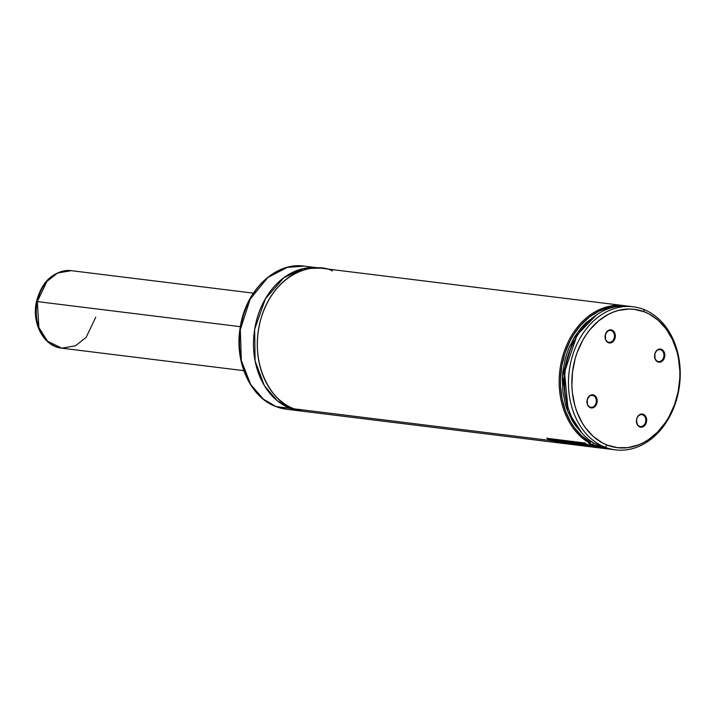 <?xml version="1.0" encoding="UTF-8"?>
<svg xmlns="http://www.w3.org/2000/svg" width="716" height="716" viewBox="0 0 716 716"><rect width="100%" height="100%" fill="white"/><g stroke="black" fill="none" stroke-linecap="round" stroke-linejoin="round"><path stroke-width="1.07" d="M332.421 270.961C317.85 262.226 275.66 268.751 260.705 319.488C247.172 370.781 277.808 405.614 293.936 408.809L315.076 411.423M611.428 330.613A6.005 4.636 -83 0 1 614.328 337.496A6.005 4.636 -83 0 1 609.083 342.32A6.005 4.636 -83 0 1 608.215 342.096A6.005 4.636 97 0 0 614.194 338.05A6.005 4.636 97 0 0 611.428 330.613L611.965 330.085A6.605 5.102 -83 0 1 615.008 338.274A6.605 5.102 -83 0 1 608.439 342.722L608.215 342.096L609.414 342.964L612.359 342.194L614.579 339.465L615.268 337.003L614.337 332.188L612.869 330.568L610.99 329.843L608.045 330.613L605.387 334.533L605.557 339.545L606.729 341.523L608.439 342.722A6.605 5.102 -83 0 1 605.387 334.533A6.605 5.102 -83 0 1 611.965 330.085L611.428 330.613A6.005 4.636 97 0 0 605.45 334.658A6.005 4.636 97 0 0 608.215 342.096A6.005 4.636 -83 0 1 605.315 335.213A6.005 4.636 -83 0 1 610.56 330.389A6.005 4.636 -83 0 1 611.428 330.613L609.665 330.398L611.428 330.613M593.287 395.59L591.523 395.375L593.287 395.59A6.005 4.636 97 0 0 587.308 399.635A6.005 4.636 97 0 0 590.073 407.082A6.005 4.636 -83 0 1 587.174 400.199A6.005 4.636 -83 0 1 592.418 395.375A6.005 4.636 -83 0 1 593.287 395.59L593.824 395.062L593.287 395.59A6.005 4.636 -83 0 1 596.186 402.473A6.005 4.636 -83 0 1 590.942 407.297A6.005 4.636 -83 0 1 590.073 407.082L590.297 407.699A6.605 5.102 -83 0 1 587.245 399.519A6.605 5.102 -83 0 1 593.824 395.062L591.846 394.829L589.903 395.599L587.245 399.519L587.406 404.531L588.588 406.509L591.264 407.95L593.269 407.673L595.077 406.446L596.867 403.251L596.705 398.239L595.533 396.261L593.824 395.062A6.605 5.102 -83 0 1 596.867 403.251A6.605 5.102 -83 0 1 590.297 407.699L590.073 407.082A6.005 4.636 97 0 0 596.052 403.036A6.005 4.636 97 0 0 593.287 395.59M660.904 349.838A6.005 4.636 -83 0 1 663.804 356.72A6.005 4.636 -83 0 1 658.568 361.544A6.005 4.636 -83 0 1 657.7 361.329A6.005 4.636 97 0 0 663.669 357.284A6.005 4.636 97 0 0 660.904 349.838L661.441 349.31A6.605 5.102 -83 0 1 664.493 357.499A6.605 5.102 -83 0 1 657.915 361.947L657.7 361.329L658.89 362.189L661.835 361.419L664.493 357.499L664.663 353.677L663.822 351.413L662.345 349.793L660.474 349.068L658.469 349.336L656.662 350.563L654.872 353.758L655.033 358.779L656.205 360.748L657.915 361.947A6.605 5.102 -83 0 1 654.872 353.758A6.605 5.102 -83 0 1 661.441 349.31L660.904 349.838A6.005 4.636 97 0 0 654.925 353.883A6.005 4.636 97 0 0 657.7 361.329A6.005 4.636 -83 0 1 654.791 354.447A6.005 4.636 -83 0 1 660.036 349.623A6.005 4.636 -83 0 1 660.904 349.838L659.141 349.623L660.904 349.838M642.762 414.824L640.999 414.6L642.762 414.824A6.005 4.636 97 0 0 636.784 418.869A6.005 4.636 97 0 0 639.549 426.306A6.005 4.636 -83 0 1 636.649 419.424A6.005 4.636 -83 0 1 641.894 414.6A6.005 4.636 -83 0 1 642.762 414.824L643.299 414.296L642.762 414.824A6.005 4.636 -83 0 1 645.662 421.706A6.005 4.636 -83 0 1 640.417 426.53A6.005 4.636 -83 0 1 639.549 426.306L639.773 426.933A6.605 5.102 -83 0 1 636.73 418.744A6.605 5.102 -83 0 1 643.299 414.296L641.321 414.063L639.379 414.824L637.159 417.544L636.47 420.015L637.401 424.83L638.869 426.441L640.748 427.175L643.693 426.405L646.351 422.485L646.181 417.464L645.009 415.486L643.299 414.296A6.605 5.102 -83 0 1 646.351 422.485A6.605 5.102 -83 0 1 639.773 426.933L639.549 426.306A6.005 4.636 97 0 0 645.528 422.261A6.005 4.636 97 0 0 642.762 414.824M592.821 444.833L602.97 447.115L603.105 446.623L602.684 448.135A72.101 55.615 97 0 0 608.886 448.968A72.101 55.615 -83 0 1 606.219 448.726A72.101 55.615 -83 0 1 602.684 448.135L603.024 447.24A71.197 54.917 -83 0 0 606.139 447.804L592.821 444.833L593.376 442.855L592.821 444.833C590.029 443.607 589.286 442.765 590.602 442.309L590.906 441.208L590.494 442.372A71.197 54.917 -83 0 1 562.337 363.11A71.197 54.917 -83 0 1 618.696 306.26M300.55 410.966A72.101 55.615 -83 0 1 290.141 408.335L302.447 411.163A72.101 55.615 -83 0 1 300.55 410.966L286.507 409.239L276.099 406.607A1.799 1.128 111.2 0 1 275.92 406.554A1.799 1.128 111.2 0 1 275.767 406.473A1.799 1.128 -68.8 0 0 275.92 406.554A1.799 1.128 -68.8 0 0 276.099 406.607A72.101 55.615 97 0 0 286.507 409.239L275.929 406.563C249.956 397.183 234.016 360.989 240.334 326.765C245.785 290.302 275.49 261.761 304.184 266.128A72.101 55.615 97 0 0 241.256 324.008A72.101 55.615 97 0 0 276.099 406.607L290.141 408.335L276.099 406.607L263.443 399.197L250.681 384.474L241.337 360.604L240.308 329.655L250.161 299.163L267.838 277.486L287.286 267.363L304.184 266.128L318.226 267.865A72.101 55.615 -83 0 1 320.115 268.142L303.396 268.59L283.769 277.754L265.403 298.751L254.654 329.315L255.102 360.971L264.347 385.584L277.271 400.763L290.141 408.335A3.007 1.88 111.2 0 1 290.553 407.332A3.007 1.88 -68.8 0 0 290.141 408.335A72.101 55.615 -83 0 1 255.299 325.744A72.101 55.615 -83 0 1 318.226 267.865M633.186 306.761L629.203 306.269A72.101 55.615 97 0 0 567.26 359.799A72.101 55.615 97 0 0 594.763 443.687L605.11 447.24A72.101 55.615 -83 0 1 570.267 364.65A72.101 55.615 -83 0 1 633.186 306.761A72.101 55.615 -83 0 1 643.595 309.393L644.472 311.881A69.694 53.763 -83 0 1 676.602 398.221A69.694 53.763 -83 0 1 607.266 445.137L605.11 447.24A72.101 55.615 97 0 0 676.835 398.714A72.101 55.615 97 0 0 643.595 309.393A72.101 55.615 -83 0 1 678.437 391.992A72.101 55.615 -83 0 1 615.509 449.872A72.101 55.615 -83 0 1 605.11 447.24L607.777 448.744A72.101 55.615 97 0 0 611.527 449.38L615.509 449.872M590.602 442.309L589.25 442.918A72.101 55.615 -83 0 1 561.979 359.002A72.101 55.615 -83 0 1 623.896 305.616A72.101 55.615 -83 0 1 626.536 306.027A72.101 55.615 97 0 0 562.418 357.338A72.101 55.615 97 0 0 589.25 442.918C588.113 443.446 589.035 444.341 592.016 445.629L602.684 448.135L588.328 445.173L592.016 445.629L588.767 443.329L590.494 442.372L581.714 435.919L574.143 427.38L570.894 422.422L565.622 411.342L562.123 399.054L560.521 385.996L560.458 379.319L561.8 365.965L565.049 353.015L570.097 340.923L573.239 335.339L580.622 325.332L589.259 317.17L598.827 311.147L608.994 307.459L619.394 306.26M586.279 444.913L585.572 444.833L586.279 444.913M584.175 444.654L583.092 444.529L584.175 444.654M575.27 443.553L573.82 443.383L575.27 443.553M571.672 443.115L569.802 442.882L571.672 443.115M567.654 442.613L566.258 442.443L567.654 442.613M563.725 442.13L563.009 442.041L563.725 442.13M556.994 441.298L556.108 441.19L556.994 441.298M623.896 305.616L322.021 268.33A72.101 55.615 97 0 0 259.094 326.219A72.101 55.615 97 0 0 293.936 408.809L550.774 440.528L293.936 408.809A72.101 55.615 97 0 0 304.345 411.44L606.219 448.726M613.523 449.576A72.101 55.615 -83 0 1 607.777 448.744L607.642 448.431M604.537 447.169L594.763 443.687A72.101 55.615 -83 0 1 567.582 358.546A72.101 55.615 -83 0 1 631.19 306.564M576.362 337.191A67.59 52.134 97 0 0 567.806 406.536L564.494 372.177L576.362 337.191M581.938 433.064L567.716 411.244L562.463 376.142L573.588 338.561L596.535 314.897L585.876 322.871L581.84 327.042L574.706 336.699L569.014 347.788L566.786 353.749L564.978 359.924L562.74 372.669L562.32 379.14L562.91 391.956L565.363 404.254L567.26 410.071L572.335 420.775L575.467 425.572L581.938 433.064M644.472 311.881L649.358 314.136L658.398 320.473L666.193 329.038L672.431 339.509L676.889 351.475L678.383 357.884L679.86 371.219L679.815 378.03L678.177 391.598L674.535 404.656L669.013 416.712L665.62 422.216L657.718 431.918L648.589 439.561L643.675 442.515L638.582 444.86L628.093 447.607L617.523 447.697L607.266 445.137L602.38 442.882L593.34 436.545L585.545 427.971L582.215 422.95L576.845 411.682L574.85 405.533L572.361 392.529L571.878 385.79L572.487 372.168L575.136 358.797L577.203 352.361L582.726 340.297L586.118 334.793L589.894 329.709L598.46 321.001L608.063 314.494L613.156 312.158L618.364 310.458L628.943 309.026L634.215 309.312L644.472 311.881L643.595 309.393A72.101 55.615 97 0 0 571.869 357.928A72.101 55.615 97 0 0 605.11 447.24L607.266 445.137A69.694 53.763 -83 0 1 575.136 358.797A69.694 53.763 -83 0 1 644.472 311.881M308.301 268.822L305.446 268.187M581.938 443.929L579.808 443.669L581.303 444.421L583.433 444.681L581.938 443.929L579.808 443.669L581.303 444.421L588.659 446.507L581.303 444.421L583.433 444.681L582.01 443.705M585.554 444.905L584.158 444.726L585.76 444.976L584.158 444.726L584.9 445.325L583.433 444.681L584.9 445.325L584.22 444.779L585.616 444.672M587.156 444.564L585.106 444.314L588.668 445.334L587.156 444.564L585.106 444.314L588.23 445.773L585.76 444.976L588.23 445.773L586.61 445.075L588.668 445.334L587.227 444.341M588.704 446.265L593.797 447.142L588.704 446.265M593.832 446.9L588.668 445.334L593.832 446.9M568.289 442.918L564.369 442.327L567.842 443.687L586.091 446.184L579.432 443.607L574.08 442.953L580.945 444.376L579.432 443.607L574.08 442.953L578.859 444.135L579.987 444.636L577.015 444.269L578.582 444.86L582.305 445.468L577.66 444.896L572.648 442.774L570.491 442.506L572.003 443.276L574.16 443.535L572.648 442.774L570.491 442.506L575.512 444.636L568.629 442.282L566.481 442.014L570.142 443.043L566.481 442.014L568.253 443.052L561.487 441.396L566.893 442.64L561.487 441.396L566.392 443.079M571.601 444.162L569.202 443.678L571.601 444.162M586.1 446.149L580.945 444.376L575.601 443.714L582.305 445.468L577.66 444.896L574.16 443.535L572.003 443.276L575.512 444.636L568.253 443.052M566.625 442.989L570.249 444.197L586.091 446.184M560.888 441.87L563.573 442.228L559.321 441.083L556.941 441.128L560.888 441.87M564.002 443.007L559.688 441.799M563.957 443.24L560.673 442.381L563.957 443.24M560.735 442.148L559.742 441.754L560.673 442.381M556.941 441.128L558.963 442.291L565.774 443.696C567.716 443.956 567.913 443.822 566.374 443.267L559.321 441.083L557.129 441.432L565.774 443.696C567.716 443.956 567.913 443.822 566.374 443.267L563.573 442.228L561.201 441.942L563.429 442.712M566.428 443.034L567.403 443.786L565.774 443.696M559.742 441.754L557.129 441.432M554.936 440.591L549.593 439.928L556.448 441.351L549.593 439.928L551.159 440.716L556.448 441.351L555.007 440.358M561.586 443.159L556.448 441.351L561.586 443.159L559.438 442.9L561.586 443.159M554.354 441.11L559.438 442.9L554.354 441.11M584.551 442.721L586.493 444.153L584.471 442.935L546.854 438.29L548.868 439.508L586.493 444.153L548.868 439.508L546.943 438.067M584.471 442.935L546.854 438.29M95.729 317.242L86.108 337.433L75.44 345.819L61.728 348.173L47.489 341.201L38.888 327.552L37.313 301.588L36.471 301.579L37.313 301.588A39.049 30.126 97 0 0 61.728 348.173C43.56 346.455 31.477 322.988 36.48 301.579C42.056 280.779 53.673 270.469 71.305 270.657A39.049 30.126 97 0 0 37.313 301.588L240.352 326.675L37.313 301.588L46.934 281.397L57.602 273.02L71.305 270.657L253.383 293.148M37.241 301.901L36.471 301.579M243.807 370.664L61.728 348.173"/></g></svg>
